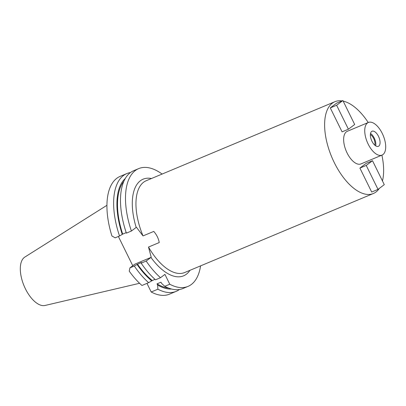 <?xml version="1.0" encoding="UTF-8"?>
<svg xmlns="http://www.w3.org/2000/svg" width="406" height="406" viewBox="0 0 406 406"><rect width="100%" height="100%" fill="white"/><g stroke="black" fill="none" stroke-linecap="round" stroke-linejoin="round"><path stroke-width="0.61" d="M106.925 205.304L24.807 257.089A26.309 12.835 67.3 0 0 24.355 257.404A26.309 12.835 67.3 0 0 24.279 286.342A26.309 12.835 67.3 0 0 45.066 305.464L139.583 283.281M132.762 265.722L118.374 236.485M148.662 282.667A63.854 31.15 -112.7 0 1 134.31 266.021L129.93 267.858L129.22 271.142A63.854 31.15 67.3 0 0 141.963 285.474L148.662 282.667L151.712 280.856A60.738 29.633 -112.7 0 1 137.05 264.443L141.41 262.479L141.004 262.789L141.161 263.154L146.175 261.058L150.951 257.45A52.389 25.558 67.3 0 0 186.344 274.238A52.389 25.558 67.3 0 0 189.937 270.33M146.967 283.378L151.21 291.995A63.854 31.15 67.3 0 0 169.454 294.172L176.153 291.366A63.854 31.15 -112.7 0 1 157.909 289.194L151.21 291.995M126.824 173.575L120.125 176.382A63.854 31.15 67.3 0 0 116.761 178.32A63.854 31.15 67.3 0 0 111.914 235.972L115.157 237.83L119.537 235.998A63.854 31.15 -112.7 0 1 123.46 175.514A63.854 31.15 -112.7 0 1 126.824 173.575A63.854 31.15 -112.7 0 1 130.422 172.56M151.484 178.513A52.389 25.558 67.3 0 0 140.354 180.771A52.389 25.558 67.3 0 0 136.177 227.426L136.452 227.279L143.029 235.916L153.767 231.42C156.675 234.744 158.502 238.459 159.243 242.555L148.505 247.051L151.225 257.302L134.802 264.179L129.93 267.858M136.177 227.426L131.397 231.029L126.388 233.13L126.23 232.76A60.738 29.633 67.3 0 1 124.546 227.228L124.337 226.472A63.854 31.15 67.3 0 0 126.388 233.13M126.19 232.643L122.683 234.11L119.537 235.998M131.397 231.029A63.854 31.15 -112.7 0 1 135.325 170.545A63.854 31.15 -112.7 0 1 138.685 168.607A63.854 31.15 -112.7 0 1 162.121 174.057M138.685 168.607L133.675 170.708A63.854 31.15 67.3 0 0 130.311 172.646A63.854 31.15 67.3 0 0 124.337 226.472M123.815 181.365A59.758 29.156 67.3 0 0 122.683 234.11M122.272 234.419A60.738 29.633 -112.7 0 1 125.236 178.544M179.401 289.514A63.854 31.15 -112.7 0 1 176.153 291.366M146.175 261.058A63.854 31.15 -112.7 0 0 160.522 277.704L164.927 274.38L169.769 284.225L164.76 286.321A63.854 31.15 67.3 0 0 182.999 288.499L188.014 286.397A63.854 31.15 -112.7 0 1 169.769 284.225M171.494 289.011A60.738 29.633 -112.7 0 1 157.594 285.007L157.026 283.855L160.984 282.195L161.547 283.347L164.76 286.321M157.594 285.007L157.909 289.194M200.574 265.874A63.854 31.15 -112.7 0 1 191.373 284.459A63.854 31.15 -112.7 0 1 188.014 286.397M134.31 266.021L137.05 264.443M150.951 257.45L151.225 257.302M141.161 263.154A63.854 31.15 67.3 0 0 155.513 279.8L160.522 277.704M154.965 279.318L151.712 280.856M137.456 264.139A59.758 29.156 67.3 0 0 152.225 280.465M148.505 247.051A49.771 24.284 67.3 0 0 184.684 272.527L373.347 193.52A49.771 24.284 -112.7 0 1 332.961 159.817A49.771 24.284 -112.7 0 1 332.275 103.215A49.771 24.284 -112.7 0 1 334.899 101.703A49.771 24.284 -112.7 0 1 341.974 100.916M379.3 188.414A49.771 24.284 -112.7 0 1 375.971 192.008A49.771 24.284 -112.7 0 1 373.347 193.52M334.899 101.703L146.231 180.711A49.771 24.284 67.3 0 0 143.612 182.223A49.771 24.284 67.3 0 0 143.029 235.916M343.187 101.14A49.771 24.284 -112.7 0 1 368.232 122.536M381.889 155.153A49.771 24.284 -112.7 0 1 382.457 180.954M368.384 122.47L347.292 131.3A17.681 8.627 67.3 0 0 346.364 131.838A17.681 8.627 67.3 0 0 346.607 151.945A17.681 8.627 67.3 0 0 360.954 163.922L382.046 155.087A17.681 8.627 -112.7 0 1 367.699 143.115A17.681 8.627 -112.7 0 1 367.455 123.008A17.681 8.627 -112.7 0 1 368.384 122.47A17.681 8.627 -112.7 0 1 382.736 134.442A17.681 8.627 -112.7 0 1 382.975 154.549A17.681 8.627 -112.7 0 1 382.046 155.087M359.899 168.084L371.688 192.038L378.011 189.389L366.227 165.435L359.899 168.084L366.166 163.354L372.495 160.705L366.227 165.435M330.291 107.915L336.564 103.185L342.887 100.536L354.677 124.485L348.404 129.22L342.08 131.869L330.291 107.915L336.62 105.266L348.404 129.22M371.622 131.478A8.186 3.994 67.3 0 0 371.734 140.786A8.186 3.994 67.3 0 0 378.377 146.327A8.186 3.994 67.3 0 0 378.808 146.079A8.186 3.994 67.3 0 0 378.697 136.771A8.186 3.994 67.3 0 0 372.053 131.229A8.186 3.994 67.3 0 0 371.622 131.478M370.516 133.472A8.186 3.994 -112.7 0 1 375.697 145.85M374.809 145.175A6.745 3.289 67.3 0 0 370.373 134.584M378.011 189.389L384.279 184.654L372.495 160.705M336.62 105.266L342.887 100.536M157.026 283.855A59.758 29.156 67.3 0 0 168.49 288.042"/></g></svg>

